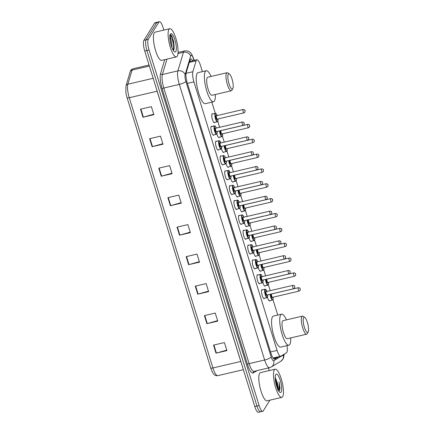 <?xml version="1.0" encoding="UTF-8"?>
<svg xmlns="http://www.w3.org/2000/svg" width="434" height="434" viewBox="0 0 434 434"><rect width="100%" height="100%" fill="white"/><g stroke="black" fill="none" stroke-linecap="round" stroke-linejoin="round"><path stroke-width="0.65" d="M264.49 298.25A4.633 1.231 -103.2 0 1 264.414 298.402A4.633 1.231 -103.2 0 1 264.138 298.63A4.633 1.231 -103.2 0 1 262.033 294.979A4.633 1.231 -103.2 0 1 261.756 289.825A4.633 1.231 -103.2 0 1 262.027 289.603A4.633 1.231 -103.2 0 1 262.51 289.787M259.895 283.397A4.633 1.231 -103.2 0 1 259.814 283.554A4.633 1.231 -103.2 0 1 259.543 283.776A4.633 1.231 -103.2 0 1 257.438 280.125A4.633 1.231 -103.2 0 1 257.161 274.972A4.633 1.231 -103.2 0 1 257.433 274.749A4.633 1.231 -103.2 0 1 257.915 274.934M255.295 268.543A4.633 1.231 -103.2 0 1 255.219 268.7A4.633 1.231 -103.2 0 1 254.942 268.923A4.633 1.231 -103.2 0 1 252.838 265.272A4.633 1.231 -103.2 0 1 252.561 260.123A4.633 1.231 -103.2 0 1 252.838 259.895A4.633 1.231 -103.2 0 1 253.32 260.08M250.7 253.695A4.633 1.231 -103.2 0 1 250.619 253.847A4.633 1.231 -103.2 0 1 250.347 254.074A4.633 1.231 -103.2 0 1 248.243 250.423A4.633 1.231 -103.2 0 1 247.966 245.27A4.633 1.231 -103.2 0 1 248.237 245.047A4.633 1.231 -103.2 0 1 248.72 245.232M246.1 238.841A4.633 1.231 -103.2 0 1 246.024 238.998A4.633 1.231 -103.2 0 1 245.752 239.221A4.633 1.231 -103.2 0 1 243.642 235.57A4.633 1.231 -103.2 0 1 243.365 230.416A4.633 1.231 -103.2 0 1 243.642 230.194A4.633 1.231 -103.2 0 1 244.125 230.378M241.505 223.987A4.633 1.231 -103.2 0 1 241.423 224.145A4.633 1.231 -103.2 0 1 241.152 224.367A4.633 1.231 -103.2 0 1 239.047 220.716A4.633 1.231 -103.2 0 1 238.771 215.568A4.633 1.231 -103.2 0 1 239.042 215.34A4.633 1.231 -103.2 0 1 239.525 215.524M236.904 209.139A4.633 1.231 -103.2 0 1 236.828 209.291A4.633 1.231 -103.2 0 1 236.557 209.513A4.633 1.231 -103.2 0 1 234.447 205.868A4.633 1.231 -103.2 0 1 234.17 200.714A4.633 1.231 -103.2 0 1 234.447 200.492A4.633 1.231 -103.2 0 1 234.93 200.676M232.309 194.286A4.633 1.231 -103.2 0 1 232.228 194.443A4.633 1.231 -103.2 0 1 231.957 194.665A4.633 1.231 -103.2 0 1 229.852 191.014A4.633 1.231 -103.2 0 1 229.575 185.861A4.633 1.231 -103.2 0 1 229.846 185.638A4.633 1.231 -103.2 0 1 230.329 185.823M227.709 179.432A4.633 1.231 -103.2 0 1 227.633 179.589A4.633 1.231 -103.2 0 1 227.362 179.812A4.633 1.231 -103.2 0 1 225.251 176.161A4.633 1.231 -103.2 0 1 224.98 171.007A4.633 1.231 -103.2 0 1 225.251 170.784A4.633 1.231 -103.2 0 1 225.734 170.969M223.114 164.578A4.633 1.231 -103.2 0 1 223.038 164.736A4.633 1.231 -103.2 0 1 222.761 164.958A4.633 1.231 -103.2 0 1 220.656 161.312A4.633 1.231 -103.2 0 1 220.38 156.159A4.633 1.231 -103.2 0 1 220.651 155.936A4.633 1.231 -103.2 0 1 221.134 156.121M218.519 149.73A4.633 1.231 -103.2 0 1 218.438 149.882A4.633 1.231 -103.2 0 1 218.166 150.11A4.633 1.231 -103.2 0 1 216.056 146.459A4.633 1.231 -103.2 0 1 215.785 141.305A4.633 1.231 -103.2 0 1 216.056 141.083A4.633 1.231 -103.2 0 1 216.539 141.267M213.919 134.876A4.633 1.231 -103.2 0 1 213.843 135.034A4.633 1.231 -103.2 0 1 213.566 135.256A4.633 1.231 -103.2 0 1 211.461 131.605A4.633 1.231 -103.2 0 1 211.184 126.451A4.633 1.231 -103.2 0 1 211.456 126.229A4.633 1.231 -103.2 0 1 211.938 126.413M256.147 256.038A4.633 1.231 -103.2 0 1 256.065 256.196A4.633 1.231 -103.2 0 1 255.794 256.418A4.633 1.231 -103.2 0 1 253.689 252.772L253.912 250.266M251.546 241.185A4.633 1.231 -103.2 0 1 251.47 241.342A4.633 1.231 -103.2 0 1 251.199 241.564A4.633 1.231 -103.2 0 1 249.094 237.919L249.311 235.412A4.058 1.08 76.8 0 1 249.121 237.696A4.058 1.08 76.8 0 1 247.185 235.195A4.058 1.08 76.8 0 1 246.794 230.188A4.058 1.08 76.8 0 1 248.508 232.033L246.941 229.77L243.29 230.573M246.951 226.331A4.633 1.231 -103.2 0 1 246.87 226.488A4.633 1.231 -103.2 0 1 246.599 226.711A4.633 1.231 -103.2 0 1 244.494 223.065M242.351 211.483A4.633 1.231 -103.2 0 1 242.275 211.64A4.633 1.231 -103.2 0 1 242.004 211.863A4.633 1.231 -103.2 0 1 239.899 208.212L240.121 205.711A4.058 1.08 76.8 0 1 239.926 207.994A4.058 1.08 76.8 0 1 237.989 205.494A4.058 1.08 76.8 0 1 237.604 200.486A4.058 1.08 76.8 0 1 239.313 202.325L237.745 200.069L234.094 200.871M260.742 270.892A4.633 1.231 -103.2 0 1 260.666 271.044A4.633 1.231 -103.2 0 1 260.395 271.272A4.633 1.231 -103.2 0 1 258.284 267.621L258.507 265.114A4.058 1.08 76.8 0 1 258.317 267.404A4.058 1.08 76.8 0 1 256.38 264.903A4.058 1.08 76.8 0 1 255.989 259.895A4.058 1.08 76.8 0 1 257.704 261.735L256.136 259.478L252.485 260.275M269.937 300.594A4.633 1.231 -103.2 0 1 269.861 300.751A4.633 1.231 -103.2 0 1 269.59 300.974A4.633 1.231 -103.2 0 1 267.48 297.328L267.702 294.822A4.058 1.08 76.8 0 1 267.512 297.106A4.058 1.08 76.8 0 1 265.57 294.605A4.058 1.08 76.8 0 1 265.185 289.597A4.058 1.08 76.8 0 1 266.899 291.436L265.331 289.18L261.68 289.983M265.342 285.74A4.633 1.231 -103.2 0 1 265.261 285.897A4.633 1.231 -103.2 0 1 264.99 286.12A4.633 1.231 -103.2 0 1 262.885 282.474L263.107 279.968M237.756 196.629A4.633 1.231 -103.2 0 1 237.68 196.786A4.633 1.231 -103.2 0 1 237.403 197.009A4.633 1.231 -103.2 0 1 235.299 193.363M233.161 181.775A4.633 1.231 -103.2 0 1 233.08 181.933A4.633 1.231 -103.2 0 1 232.808 182.155A4.633 1.231 -103.2 0 1 230.704 178.51L230.926 176.003A4.058 1.08 76.8 0 1 230.731 178.287A4.058 1.08 76.8 0 1 228.794 175.786A4.058 1.08 76.8 0 1 228.409 170.784A4.058 1.08 76.8 0 1 230.123 172.623L228.55 170.361L224.899 171.164M228.561 166.927A4.633 1.231 -103.2 0 1 228.485 167.079A4.633 1.231 -103.2 0 1 228.208 167.307A4.633 1.231 -103.2 0 1 226.103 163.656L226.326 161.15M223.966 152.074A4.633 1.231 -103.2 0 1 223.884 152.231A4.633 1.231 -103.2 0 1 223.613 152.453A4.633 1.231 -103.2 0 1 221.508 148.808L221.731 146.301A4.058 1.08 76.8 0 1 221.535 148.585A4.058 1.08 76.8 0 1 219.599 146.084A4.058 1.08 76.8 0 1 219.213 141.077A4.058 1.08 76.8 0 1 220.928 142.916L219.354 140.659L215.703 141.462M219.365 137.22A4.633 1.231 -103.2 0 1 219.289 137.377A4.633 1.231 -103.2 0 1 219.013 137.6A4.633 1.231 -103.2 0 1 216.908 133.954L217.13 131.448M214.77 122.372A4.633 1.231 -103.2 0 1 214.689 122.524A4.633 1.231 -103.2 0 1 214.418 122.751A4.633 1.231 -103.2 0 1 212.313 119.1A4.633 1.231 -103.2 0 1 212.036 113.947A4.633 1.231 -103.2 0 1 212.307 113.724A4.633 1.231 -103.2 0 1 212.79 113.909M202.407 71.643L200.524 65.556A8.691 2.306 76.8 0 0 196.879 59.778A8.691 2.306 76.8 0 0 196.119 60.787L192.853 71.724A8.691 2.306 76.8 0 0 193.933 81.863L277.066 350.422A8.691 2.306 76.8 0 0 280.706 356.2A8.691 2.306 76.8 0 0 280.89 356.124L286.494 352.75A8.691 2.306 76.8 0 0 286.82 352.403A8.691 2.306 76.8 0 0 286.95 345.638M277.76 315.062L272.97 299.601M270.203 290.666L268.375 284.747M265.608 275.812L263.774 269.894M261.008 260.964L259.179 255.046M256.413 246.111L254.579 240.192M251.812 231.257L249.984 225.338M247.217 216.403L245.384 210.485M242.622 201.555L240.789 195.636M238.022 186.701L236.188 180.783M233.427 171.848L231.593 165.929M228.827 156.999L226.993 151.081M224.232 142.146L222.398 136.227M219.631 127.292L217.803 121.374M215.307 113.317L211.852 102.158M269.91 400.17L263.286 410.862A8.691 2.306 -103.2 0 1 262.771 411.28A8.691 2.306 -103.2 0 1 259.131 405.502L149.09 50.019A8.691 2.306 -103.2 0 1 148.265 39.293L158.909 22.118A8.691 2.306 -103.2 0 1 159.419 21.7A8.691 2.306 -103.2 0 1 163.059 27.478L163.873 30.103M268.456 367.956L269.264 370.571M262.771 411.28L260.595 411.79A8.691 2.306 -103.2 0 1 256.955 406.012L146.914 50.528A8.691 2.306 -103.2 0 1 146.09 39.803L156.734 22.628A8.691 2.306 -103.2 0 1 157.244 22.21A8.691 2.306 -103.2 0 0 156.734 22.628L146.09 39.803A8.691 2.306 -103.2 0 0 146.914 50.528L256.955 406.012A8.691 2.306 -103.2 0 0 260.595 411.79A8.691 2.306 -103.2 0 0 261.111 411.372M192.783 60.738A8.691 2.306 76.8 0 0 190.786 58.937A8.691 2.306 76.8 0 0 190.027 59.946L186.191 72.798A8.691 2.306 76.8 0 0 187.266 82.937L270.99 353.395A8.691 2.306 76.8 0 0 274.63 359.173A8.691 2.306 76.8 0 0 274.814 359.097L278.943 356.612M189.94 60.239A8.691 2.306 -103.2 0 1 190.607 61.243M276.767 357.117L273.811 358.902M210.712 367.929L127.064 97.699A9.499 2.523 -103.2 0 1 125.849 92.263L125.974 85.872A2.897 2.533 16.6 0 1 127.84 84.212A11.588 3.076 76.8 0 0 129.278 97.731L212.926 367.967A2.897 0.716 162.8 0 1 210.712 367.929A9.499 2.523 -103.2 0 0 210.924 368.58C213.316 375.144 215.166 375.947 217.781 375.67L243.376 369.687M260.595 411.79L258.42 412.3A8.691 2.306 -103.2 0 1 254.78 406.522L144.739 51.038A8.691 2.306 -103.2 0 1 143.914 40.313L154.558 23.138A8.691 2.306 -103.2 0 1 155.068 22.72L159.419 21.7M158.752 168.175L169.629 165.631L172.119 173.676L161.242 176.22L158.752 168.175M149.621 138.685L160.499 136.146L162.989 144.186L152.112 146.73L149.621 138.685M140.497 109.194L151.374 106.655L153.864 114.695L142.981 117.24L140.497 109.194M186.137 256.646L197.014 254.102L199.504 262.147L188.627 264.686L186.137 256.646M195.267 286.136L206.145 283.592L208.635 291.632L197.758 294.176L195.267 286.136M204.392 315.621L215.269 313.082L217.759 321.122L206.882 323.666L204.392 315.621M213.523 345.111L224.4 342.572L226.89 350.612L216.013 353.157L213.523 345.111M167.882 197.665L178.759 195.121L181.249 203.166L170.372 205.711L167.882 197.665M177.007 227.156L187.884 224.611L190.374 232.657L179.497 235.195L177.007 227.156M190.228 232.185L179.882 235.098A2.316 0.575 162.8 0 1 179.497 235.195M181.103 202.694L170.752 205.607A2.316 0.575 162.8 0 1 170.372 205.711M226.743 350.14L216.398 353.059A2.316 0.575 162.8 0 1 216.013 353.157M217.618 320.65L207.268 323.569A2.316 0.575 162.8 0 1 206.882 323.666M208.488 291.165L198.137 294.078A2.316 0.575 162.8 0 1 197.758 294.176M199.358 261.675L189.012 264.588A2.316 0.575 162.8 0 1 188.627 264.686M153.717 114.223L143.366 117.142A2.316 0.575 162.8 0 1 142.981 117.24M162.842 143.714L152.497 146.632A2.316 0.575 162.8 0 1 152.112 146.73M171.972 173.204L161.627 176.117A2.316 0.575 162.8 0 1 161.242 176.22M274.326 369.887A14.485 3.846 -103.2 0 1 275.183 369.188A14.485 3.846 -103.2 0 1 281.764 380.596A14.485 3.846 -103.2 0 1 282.626 396.698A14.485 3.846 -103.2 0 1 281.774 397.398A14.485 3.846 -103.2 0 1 275.194 385.989A14.485 3.846 -103.2 0 1 274.326 369.887M281.774 397.398L267.089 400.832A14.485 3.846 -103.2 0 1 260.508 389.423A14.485 3.846 -103.2 0 1 259.646 373.321A14.485 3.846 -103.2 0 1 260.498 372.622L275.183 369.188M281.183 392.032A9.445 2.506 -103.2 0 1 279.87 392.293A9.445 2.506 -103.2 0 1 276.035 383.862A9.445 2.506 -103.2 0 1 275.736 374.607A9.445 2.506 -103.2 0 1 275.774 374.553A9.445 2.506 -103.2 0 1 280.288 380.379A9.445 2.506 -103.2 0 1 281.183 392.032M278.91 391.262L279.816 389.797L280.022 388.072L279.067 382.056C279.507 386.179 279.029 388.826 277.635 389.987M277.516 388.571L277.554 385.262L277.011 381.909A6.548 1.741 -103.2 0 1 277.869 389.385M277.011 381.909L275.308 377.661M277.315 388.077L277.19 385.766L275.227 377.949M279.805 389.841L280.022 388.072M276.946 387.068L275.27 378.931M278.921 391.256L279.572 385.208L279.067 382.056M303.643 317.612A7.823 2.078 -103.2 0 1 304.728 317.4A7.823 2.078 -103.2 0 1 307.901 324.377A7.823 2.078 -103.2 0 1 308.151 332.043A7.823 2.078 -103.2 0 1 308.124 332.091A7.823 2.078 -103.2 0 1 304.386 327.269A7.823 2.078 -103.2 0 1 303.643 317.612M307.245 333.632A9.271 2.463 -103.2 0 1 307.212 333.692A9.271 2.463 -103.2 0 1 307.174 333.746A9.271 2.463 -103.2 0 1 306.632 334.196A9.271 2.463 -103.2 0 1 302.417 326.894A9.271 2.463 -103.2 0 1 301.863 316.592A9.271 2.463 -103.2 0 1 302.411 316.142A9.271 2.463 -103.2 0 1 303.154 316.337L304.728 317.4M302.411 316.142L283.104 320.655A9.271 2.463 76.8 0 0 282.556 321.106A9.271 2.463 76.8 0 0 283.109 331.408A9.271 2.463 76.8 0 0 287.324 338.71L306.632 334.196M290.671 337.929A15.933 4.231 -103.2 0 1 289.776 344.428A15.933 4.231 -103.2 0 1 288.838 345.198A15.933 4.231 -103.2 0 1 281.601 332.65A15.933 4.231 -103.2 0 1 280.652 314.938A15.933 4.231 -103.2 0 1 281.585 314.167A15.933 4.231 -103.2 0 1 286.456 319.874M288.838 345.198L280.684 347.108A15.933 4.231 -103.2 0 1 273.442 334.56A15.933 4.231 -103.2 0 1 272.492 316.847A15.933 4.231 -103.2 0 1 273.425 316.077L281.585 314.167M228.289 74.192A7.823 2.078 -103.2 0 1 229.374 73.975A7.823 2.078 -103.2 0 1 232.553 80.957A7.823 2.078 -103.2 0 1 232.798 88.623A7.823 2.078 -103.2 0 1 232.77 88.666A7.823 2.078 -103.2 0 1 229.033 83.843A7.823 2.078 -103.2 0 1 228.289 74.192M231.892 90.212A9.271 2.463 -103.2 0 1 231.859 90.272A9.271 2.463 -103.2 0 1 231.827 90.326A9.271 2.463 -103.2 0 1 231.279 90.771A9.271 2.463 -103.2 0 1 227.069 83.474A9.271 2.463 -103.2 0 1 226.515 73.167A9.271 2.463 -103.2 0 1 227.058 72.722A9.271 2.463 -103.2 0 1 227.801 72.917L229.374 73.975M227.058 72.722L207.75 77.236A9.271 2.463 76.8 0 0 207.208 77.681A9.271 2.463 76.8 0 0 207.756 87.988A9.271 2.463 76.8 0 0 211.971 95.285L231.279 90.771M215.324 94.503A15.933 4.231 -103.2 0 1 214.423 101.008A15.933 4.231 -103.2 0 1 213.49 101.773A15.933 4.231 -103.2 0 1 206.248 89.225A15.933 4.231 -103.2 0 1 205.298 71.518A15.933 4.231 -103.2 0 1 206.237 70.747A15.933 4.231 -103.2 0 1 211.103 76.449M213.49 101.773L205.331 103.683A15.933 4.231 -103.2 0 1 198.088 91.135A15.933 4.231 -103.2 0 1 197.139 73.422A15.933 4.231 -103.2 0 1 198.078 72.652L206.237 70.747M168.934 29.42A14.485 3.846 -103.2 0 1 169.786 28.72A14.485 3.846 -103.2 0 1 176.372 40.129A14.485 3.846 -103.2 0 1 177.235 56.23A14.485 3.846 -103.2 0 1 176.383 56.925A14.485 3.846 -103.2 0 1 169.797 45.521A14.485 3.846 -103.2 0 1 168.934 29.42M176.383 56.925L161.698 60.359A14.485 3.846 -103.2 0 1 155.112 48.955A14.485 3.846 -103.2 0 1 154.249 32.854A14.485 3.846 -103.2 0 1 155.101 32.154L169.786 28.72M171.067 45.027L169.949 39.342M169.835 37.633A6.548 1.741 -103.2 0 1 171.007 39.738L171.929 44.843L171.907 47.572M175.792 51.565A9.445 2.506 -103.2 0 1 174.479 51.82A9.445 2.506 -103.2 0 1 170.643 43.395A9.445 2.506 -103.2 0 1 170.345 34.14A9.445 2.506 -103.2 0 1 170.378 34.08A9.445 2.506 -103.2 0 1 174.891 39.906A9.445 2.506 -103.2 0 1 175.792 51.565M169.629 35.398C170.019 35.1 170.475 36.548 171.007 39.738M173.529 50.263L174.077 49.02L173.654 41.398L171.213 35.094L170.085 34.796M173.985 49.367L174.056 44.881L172.184 36.841L171.208 35.083M173.307 50.447L173.627 44.979L171.756 36.944L170.161 34.753M270.539 351.947L277.066 350.422M187.407 83.388L193.933 81.863M186.072 73.313L192.853 71.724M189.3 62.382L196.119 60.787M194.02 60.445L193.629 59.176A5.794 1.541 76.8 0 0 190.857 55.601A5.794 1.541 76.8 0 0 190.689 55.997L185.144 74.588A5.794 1.541 76.8 0 0 185.861 81.348L271.174 356.954A5.794 1.541 76.8 0 0 273.724 360.752L283.256 355.017A5.794 1.541 76.8 0 0 283.473 354.79A5.794 1.541 76.8 0 0 283.608 354.486M271.174 356.954A5.794 1.438 162.8 0 1 264.626 360.014L249.127 363.638A11.588 3.076 76.8 0 0 253.982 371.341L269.481 367.717A11.588 3.076 -103.2 0 1 264.626 360.014L179.313 84.408A11.588 3.076 -103.2 0 1 177.875 70.894L183.425 52.297A11.588 3.076 -103.2 0 1 183.761 51.51A11.588 3.076 -103.2 0 1 184.439 50.952L178.054 52.449M177.973 53.572L183.425 52.297A5.794 5.067 16.6 0 1 190.689 55.997M257.134 370.603L253.228 372.958A13.036 3.461 -103.2 0 1 247.488 364.403L162.175 88.796A13.036 3.461 -103.2 0 1 160.558 73.59L164.719 59.653M259.131 405.502L254.78 406.522M158.909 22.118L154.558 23.138M148.265 39.293L143.914 40.313M149.09 50.019L144.739 51.038M185.144 74.588A5.794 5.067 16.6 0 0 177.875 70.894L162.376 74.518A11.588 3.076 76.8 0 0 163.813 88.031L249.127 363.638A1.448 0.358 -17.2 0 0 247.488 364.403M166.965 59.127L162.376 74.518A1.448 1.264 -163.4 0 1 160.558 73.59M185.861 81.348A5.794 1.438 162.8 0 1 179.313 84.408L163.813 88.031A1.448 0.358 -17.2 0 0 162.175 88.796M253.982 371.341L253.841 371.396A1.448 1.389 -121.1 0 0 253.228 372.958M273.724 360.752A5.794 5.566 58.9 0 1 271.277 366.99L280.803 361.251A5.794 5.566 58.9 0 0 283.256 355.017M194.237 60.397L193.721 58.736A5.794 1.438 162.8 0 1 193.629 59.176M274.429 359.189L274.814 359.097M127.064 97.699A2.897 0.716 -17.2 0 0 129.278 97.731L157.124 91.221A11.588 3.076 -103.2 0 1 156.549 89.187M241.423 363.366A11.588 3.076 -103.2 0 1 240.772 361.457L212.926 367.967A11.588 3.076 76.8 0 0 217.781 375.67M125.974 85.872L130.189 71.762A2.897 2.533 16.6 0 1 132.05 70.102L127.84 84.212L153.175 78.288M130.189 71.762C130.417 70.482 131.372 69.478 133.064 68.762A11.588 3.076 76.8 0 0 132.05 70.102L149.388 66.049M240.827 361.441A2.897 0.716 162.8 0 0 240.772 361.457L157.124 91.221A2.897 0.716 162.8 0 1 157.173 91.211M177.398 227.063L179.882 235.098M186.522 256.554L189.012 264.588M195.653 286.044L198.137 294.078M204.783 315.534L207.268 323.569M213.908 345.025L216.398 353.059M168.267 197.573L170.752 205.607M159.137 168.083L161.627 176.117M150.012 138.598L152.497 146.632M140.882 109.108L143.366 117.142M273.149 297.165L273.084 299.319L272.514 299.992A4.345 1.156 -103.2 0 1 270.094 294.263M270.447 294.181A4.058 1.08 76.8 0 0 271.57 298.391A4.058 1.08 76.8 0 0 272.959 299.449A4.058 1.08 76.8 0 0 273.138 297.171M271.63 293.959L271.673 293.943A1.736 0.461 76.8 0 0 271.57 294.024A1.736 0.461 76.8 0 0 271.673 295.955A1.736 0.461 76.8 0 0 272.465 297.328A2.029 0.537 -103.2 0 1 272.378 297.572A2.029 0.537 -103.2 0 1 271.478 296.536A2.029 0.537 -103.2 0 1 271.142 294.019M299.216 291.013A1.736 0.461 -103.2 0 1 299.113 291.095A1.736 0.461 -103.2 0 1 298.326 289.728A1.736 0.461 -103.2 0 1 298.223 287.796A1.736 0.461 -103.2 0 1 298.321 287.709L271.673 293.943M299.997 288.816L300.16 289.353L299.997 288.816M268.554 282.312L268.483 284.465L267.914 285.138A4.345 1.156 -103.2 0 1 265.494 279.409M265.852 279.328A4.058 1.08 76.8 0 0 266.975 283.543A4.058 1.08 76.8 0 0 268.358 284.601A4.058 1.08 76.8 0 0 268.543 282.317M267.04 279.051A2.029 0.537 -103.2 0 1 267.073 279.089A1.736 0.461 76.8 0 0 266.97 279.171A1.736 0.461 76.8 0 0 267.078 281.107A1.736 0.461 76.8 0 0 267.865 282.474A2.029 0.537 -103.2 0 1 267.778 282.724A2.029 0.537 -103.2 0 1 266.883 281.688A2.029 0.537 -103.2 0 1 266.541 279.165M294.621 276.16A1.736 0.461 -103.2 0 1 294.518 276.241A1.736 0.461 -103.2 0 1 293.726 274.874A1.736 0.461 -103.2 0 1 293.623 272.943A1.736 0.461 -103.2 0 1 293.726 272.861L267.029 279.105M295.397 273.968L295.565 274.5L295.397 273.968M261.252 264.474A4.058 1.08 76.8 0 0 262.375 268.689A4.058 1.08 76.8 0 0 263.763 269.747A4.058 1.08 76.8 0 0 263.943 267.463L263.888 269.612L263.319 270.29A4.345 1.156 -103.2 0 1 260.899 264.556M262.445 264.197A2.029 0.537 -103.2 0 1 262.478 264.235A1.736 0.461 76.8 0 0 262.375 264.322A1.736 0.461 76.8 0 0 262.478 266.254A1.736 0.461 76.8 0 0 263.27 267.621A2.029 0.537 -103.2 0 1 263.183 267.87A2.029 0.537 -103.2 0 1 262.282 266.834A2.029 0.537 -103.2 0 1 261.946 264.311M290.021 261.306A1.736 0.461 -103.2 0 1 289.917 261.393A1.736 0.461 -103.2 0 1 289.131 260.02A1.736 0.461 -103.2 0 1 289.028 258.089A1.736 0.461 -103.2 0 1 289.125 258.008L262.434 264.257M290.802 259.114L290.964 259.651L290.802 259.114M259.358 252.61L259.288 254.763L258.718 255.436A4.345 1.156 -103.2 0 1 256.299 249.707M256.657 249.621A4.058 1.08 76.8 0 0 257.78 253.836A4.058 1.08 76.8 0 0 259.163 254.894A4.058 1.08 76.8 0 0 259.348 252.61M257.845 249.344A2.029 0.537 -103.2 0 1 257.877 249.387A1.736 0.461 76.8 0 0 257.78 249.469A1.736 0.461 76.8 0 0 257.883 251.4A1.736 0.461 76.8 0 0 258.669 252.772A2.029 0.537 -103.2 0 1 258.583 253.017A2.029 0.537 -103.2 0 1 257.688 251.98A2.029 0.537 -103.2 0 1 257.346 249.463M285.426 246.458A1.736 0.461 -103.2 0 1 285.322 246.539A1.736 0.461 -103.2 0 1 284.53 245.172A1.736 0.461 -103.2 0 1 284.427 243.241A1.736 0.461 -103.2 0 1 284.53 243.154L257.834 249.404M286.201 244.261L286.369 244.798L286.201 244.261M252.056 234.772A4.058 1.08 76.8 0 0 253.179 238.982A4.058 1.08 76.8 0 0 254.568 240.04A4.058 1.08 76.8 0 0 254.747 237.761L254.693 239.91L254.123 240.582A4.345 1.156 -103.2 0 1 251.704 234.854M253.25 234.49A2.029 0.537 -103.2 0 1 253.282 234.534A1.736 0.461 76.8 0 0 253.179 234.615A1.736 0.461 76.8 0 0 253.282 236.552A1.736 0.461 76.8 0 0 254.074 237.919A2.029 0.537 -103.2 0 1 253.988 238.168A2.029 0.537 -103.2 0 1 253.087 237.132A2.029 0.537 -103.2 0 1 252.751 234.61M280.825 231.604A1.736 0.461 -103.2 0 1 280.722 231.685A1.736 0.461 -103.2 0 1 279.935 230.318A1.736 0.461 -103.2 0 1 279.832 228.387A1.736 0.461 -103.2 0 1 279.935 228.3L253.239 234.55M281.606 229.407L281.769 229.944L281.606 229.407M250.163 222.908L250.093 225.056L249.523 225.734A4.345 1.156 -103.2 0 1 247.103 220M247.461 219.919A4.058 1.08 76.8 0 0 248.584 224.134A4.058 1.08 76.8 0 0 249.968 225.192A4.058 1.08 76.8 0 0 250.152 222.908M248.649 219.642A2.029 0.537 -103.2 0 1 248.682 219.68A1.736 0.461 76.8 0 0 248.584 219.767A1.736 0.461 76.8 0 0 248.687 221.698A1.736 0.461 76.8 0 0 249.474 223.065A2.029 0.537 -103.2 0 1 249.387 223.315A2.029 0.537 -103.2 0 1 248.492 222.279A2.029 0.537 -103.2 0 1 248.156 219.756M276.23 216.75A1.736 0.461 -103.2 0 1 276.127 216.837A1.736 0.461 -103.2 0 1 275.335 215.465A1.736 0.461 -103.2 0 1 275.232 213.533A1.736 0.461 -103.2 0 1 275.335 213.452L248.644 219.702M277.006 214.559L277.174 215.096L277.006 214.559M242.861 205.065A4.058 1.08 76.8 0 0 243.984 209.28A4.058 1.08 76.8 0 0 245.373 210.338A4.058 1.08 76.8 0 0 245.552 208.054L245.498 210.208L244.928 210.881A4.345 1.156 -103.2 0 1 242.508 205.152M244.054 204.788A2.029 0.537 -103.2 0 1 244.087 204.832A1.736 0.461 76.8 0 0 243.984 204.913A1.736 0.461 76.8 0 0 244.087 206.844A1.736 0.461 76.8 0 0 244.879 208.212A2.029 0.537 -103.2 0 1 244.792 208.461A2.029 0.537 -103.2 0 1 243.892 207.425A2.029 0.537 -103.2 0 1 243.555 204.902M271.63 201.902A1.736 0.461 -103.2 0 1 271.527 201.984A1.736 0.461 -103.2 0 1 270.74 200.617A1.736 0.461 -103.2 0 1 270.637 198.685A1.736 0.461 -103.2 0 1 270.74 198.598L244.044 204.848M272.411 199.705L272.574 200.242L272.411 199.705M240.968 193.201L240.897 195.354L240.333 196.027A4.345 1.156 -103.2 0 1 237.908 190.298M238.266 190.217A4.058 1.08 76.8 0 0 239.389 194.427A4.058 1.08 76.8 0 0 240.778 195.484A4.058 1.08 76.8 0 0 240.957 193.206M239.454 189.935A2.029 0.537 -103.2 0 1 239.487 189.978A1.736 0.461 76.8 0 0 239.389 190.059A1.736 0.461 76.8 0 0 239.492 191.991A1.736 0.461 76.8 0 0 240.279 193.363A2.029 0.537 -103.2 0 1 240.192 193.607A2.029 0.537 -103.2 0 1 239.297 192.571A2.029 0.537 -103.2 0 1 238.96 190.054M267.035 187.049A1.736 0.461 -103.2 0 1 266.932 187.13A1.736 0.461 -103.2 0 1 266.14 185.763A1.736 0.461 -103.2 0 1 266.037 183.832A1.736 0.461 -103.2 0 1 266.14 183.745L239.449 189.994M267.811 184.851L267.979 185.389L267.811 184.851M233.666 175.363A4.058 1.08 76.8 0 0 234.789 179.578A4.058 1.08 76.8 0 0 236.177 180.636A4.058 1.08 76.8 0 0 236.356 178.352L236.302 180.501L235.733 181.173A4.345 1.156 -103.2 0 1 233.313 175.444M234.859 175.086A2.029 0.537 -103.2 0 1 234.892 175.124A1.736 0.461 76.8 0 0 234.789 175.211A1.736 0.461 76.8 0 0 234.892 177.143A1.736 0.461 76.8 0 0 235.684 178.51A2.029 0.537 -103.2 0 1 235.597 178.759A2.029 0.537 -103.2 0 1 234.696 177.723A2.029 0.537 -103.2 0 1 234.36 175.2M262.434 172.195A1.736 0.461 -103.2 0 1 262.337 172.282A1.736 0.461 -103.2 0 1 261.545 170.909A1.736 0.461 -103.2 0 1 261.442 168.978A1.736 0.461 -103.2 0 1 261.545 168.897L234.848 175.146M263.216 170.003L263.384 170.535L263.216 170.003M231.772 163.499L231.702 165.647L231.138 166.325A4.345 1.156 -103.2 0 1 228.718 160.591M229.071 160.509A4.058 1.08 76.8 0 0 230.194 164.725A4.058 1.08 76.8 0 0 231.582 165.783A4.058 1.08 76.8 0 0 231.761 163.499M230.259 160.233A2.029 0.537 -103.2 0 1 230.291 160.276A1.736 0.461 76.8 0 0 230.194 160.358A1.736 0.461 76.8 0 0 230.297 162.289A1.736 0.461 76.8 0 0 231.083 163.656A2.029 0.537 -103.2 0 1 231.002 163.906A2.029 0.537 -103.2 0 1 230.101 162.869A2.029 0.537 -103.2 0 1 229.765 160.347M257.839 157.341A1.736 0.461 -103.2 0 1 257.736 157.428A1.736 0.461 -103.2 0 1 256.944 156.061A1.736 0.461 -103.2 0 1 256.841 154.124A1.736 0.461 -103.2 0 1 256.944 154.043L230.253 160.292M258.615 155.15L258.783 155.687L258.615 155.15M224.47 145.661A4.058 1.08 76.8 0 0 225.599 149.871A4.058 1.08 76.8 0 0 226.982 150.929A4.058 1.08 76.8 0 0 227.166 148.65L227.107 150.799L226.537 151.471A4.345 1.156 -103.2 0 1 224.118 145.743M225.664 145.379A2.029 0.537 -103.2 0 1 225.696 145.423A1.736 0.461 76.8 0 0 225.593 145.504A1.736 0.461 76.8 0 0 225.696 147.435A1.736 0.461 76.8 0 0 226.488 148.808A2.029 0.537 -103.2 0 1 226.402 149.052A2.029 0.537 -103.2 0 1 225.501 148.016A2.029 0.537 -103.2 0 1 225.165 145.498M253.239 142.493A1.736 0.461 -103.2 0 1 253.141 142.574A1.736 0.461 -103.2 0 1 252.349 141.207A1.736 0.461 -103.2 0 1 252.246 139.276A1.736 0.461 -103.2 0 1 252.349 139.189L225.653 145.439M254.02 140.296L254.188 140.833L254.02 140.296M222.577 133.791L222.512 135.945L221.942 136.618A4.345 1.156 -103.2 0 1 219.523 130.889M219.875 130.808A4.058 1.08 76.8 0 0 220.998 135.023A4.058 1.08 76.8 0 0 222.387 136.081A4.058 1.08 76.8 0 0 222.566 133.797M221.063 130.531A2.029 0.537 -103.2 0 1 221.096 130.569A1.736 0.461 76.8 0 0 220.998 130.65A1.736 0.461 76.8 0 0 221.101 132.587A1.736 0.461 76.8 0 0 221.893 133.954A2.029 0.537 -103.2 0 1 221.807 134.204A2.029 0.537 -103.2 0 1 220.906 133.167A2.029 0.537 -103.2 0 1 220.57 130.645M248.644 127.639A1.736 0.461 -103.2 0 1 248.541 127.726A1.736 0.461 -103.2 0 1 247.754 126.354A1.736 0.461 -103.2 0 1 247.646 124.422A1.736 0.461 -103.2 0 1 247.749 124.341L221.058 130.591M249.425 125.448L249.588 125.979L249.425 125.448M215.367 113.307L216.17 113.654L217.19 115.558A4.058 1.08 76.8 0 0 215.465 113.719A4.058 1.08 76.8 0 0 215.85 118.726A4.058 1.08 76.8 0 0 217.787 121.227A4.058 1.08 76.8 0 0 217.971 118.943L217.911 121.091L217.342 121.77A4.345 1.156 -103.2 0 1 215.367 118.346A4.345 1.156 -103.2 0 1 215.107 113.513A4.345 1.156 -103.2 0 1 215.367 113.307L211.955 114.104M216.045 115.596A2.029 0.537 -103.2 0 1 216.501 115.715A1.736 0.461 76.8 0 0 216.398 115.802A1.736 0.461 76.8 0 0 216.501 117.733A1.736 0.461 76.8 0 0 217.293 119.1A2.029 0.537 -103.2 0 1 217.206 119.35A2.029 0.537 -103.2 0 1 216.24 118.097A2.029 0.537 -103.2 0 1 216.045 115.596M244.049 112.786A1.736 0.461 -103.2 0 1 243.946 112.873A1.736 0.461 -103.2 0 1 243.154 111.5A1.736 0.461 -103.2 0 1 243.051 109.569A1.736 0.461 -103.2 0 1 243.154 109.487L216.457 115.737M244.825 110.594L244.993 111.131L244.825 110.594M263.655 298.446L267.067 297.648A4.345 1.156 -103.2 0 1 265.093 294.225A4.345 1.156 -103.2 0 1 264.832 289.397A4.345 1.156 -103.2 0 1 265.087 289.185M266.932 295.228A2.029 0.537 -103.2 0 1 265.961 293.981A2.029 0.537 -103.2 0 1 265.765 291.474A2.029 0.537 -103.2 0 1 266.221 291.599A1.736 0.461 76.8 0 0 266.123 291.681A1.736 0.461 76.8 0 0 266.226 293.612A1.736 0.461 76.8 0 0 267.018 294.979A2.029 0.537 -103.2 0 1 266.932 295.228M292.771 285.447A1.736 0.461 -103.2 0 1 292.874 285.366C295.196 285.393 294.757 286.711 294.583 288.089L293.666 288.751A1.736 0.461 -103.2 0 1 292.874 287.384A1.736 0.461 -103.2 0 1 292.771 285.447M294.713 287.01L294.55 286.473L294.713 287.01M293.769 288.664A1.736 0.461 -103.2 0 1 293.666 288.751L266.953 295.017M259.06 283.592L262.467 282.794A4.345 1.156 -103.2 0 1 260.492 279.371A4.345 1.156 -103.2 0 1 260.232 274.543A4.345 1.156 -103.2 0 1 260.492 274.331L261.29 274.679L262.315 276.583M262.304 276.588A4.058 1.08 76.8 0 0 260.59 274.749A4.058 1.08 76.8 0 0 260.975 279.751A4.058 1.08 76.8 0 0 262.912 282.252A4.058 1.08 76.8 0 0 263.096 279.973M262.331 280.375A2.029 0.537 -103.2 0 1 261.36 279.127A2.029 0.537 -103.2 0 1 261.17 276.626A2.029 0.537 -103.2 0 1 261.626 276.746A1.736 0.461 76.8 0 0 261.523 276.827A1.736 0.461 76.8 0 0 261.626 278.758A1.736 0.461 76.8 0 0 262.418 280.131A2.029 0.537 -103.2 0 1 262.331 280.375M288.176 270.599A1.736 0.461 -103.2 0 1 288.279 270.512C290.596 270.539 290.156 271.858 289.988 273.236L289.071 273.897A1.736 0.461 -103.2 0 1 288.279 272.53A1.736 0.461 -103.2 0 1 288.176 270.599M290.118 272.156L289.95 271.619L290.118 272.156M289.174 273.816A1.736 0.461 -103.2 0 1 289.071 273.897L262.353 280.163M254.46 268.738L257.872 267.941A4.345 1.156 -103.2 0 1 255.897 264.523A4.345 1.156 -103.2 0 1 255.637 259.689A4.345 1.156 -103.2 0 1 255.892 259.483M257.736 265.527A2.029 0.537 -103.2 0 1 256.765 264.273A2.029 0.537 -103.2 0 1 256.57 261.773A2.029 0.537 -103.2 0 1 257.026 261.892A1.736 0.461 76.8 0 0 256.928 261.979A1.736 0.461 76.8 0 0 257.031 263.91A1.736 0.461 76.8 0 0 257.823 265.277A2.029 0.537 -103.2 0 1 257.736 265.527M283.576 255.745A1.736 0.461 -103.2 0 1 283.679 255.664C286.001 255.686 285.561 257.009 285.393 258.387L284.471 259.049A1.736 0.461 -103.2 0 1 283.684 257.677A1.736 0.461 -103.2 0 1 283.576 255.745M285.518 257.302L285.355 256.771L285.518 257.302M284.574 258.962A1.736 0.461 -103.2 0 1 284.471 259.049L257.758 265.31M249.865 253.89L253.272 253.093A4.345 1.156 -103.2 0 1 251.297 249.669A4.345 1.156 -103.2 0 1 251.042 244.836A4.345 1.156 -103.2 0 1 251.297 244.63L252.094 244.971L253.12 246.881M253.109 246.881A4.058 1.08 76.8 0 0 251.394 245.042A4.058 1.08 76.8 0 0 251.78 250.049A4.058 1.08 76.8 0 0 253.716 252.55A4.058 1.08 76.8 0 0 253.901 250.266M253.136 250.673A2.029 0.537 -103.2 0 1 252.17 249.42A2.029 0.537 -103.2 0 1 251.975 246.919A2.029 0.537 -103.2 0 1 252.431 247.038A1.736 0.461 76.8 0 0 252.328 247.125A1.736 0.461 76.8 0 0 252.436 249.056A1.736 0.461 76.8 0 0 253.223 250.423A2.029 0.537 -103.2 0 1 253.136 250.673M278.981 240.892A1.736 0.461 -103.2 0 1 279.084 240.81C281.4 240.832 280.961 242.156 280.793 243.534L279.876 244.196A1.736 0.461 -103.2 0 1 279.084 242.828A1.736 0.461 -103.2 0 1 278.981 240.892M280.923 242.454L280.755 241.917L280.923 242.454M279.979 244.109A1.736 0.461 -103.2 0 1 279.876 244.196L253.163 250.456M245.27 239.036L248.677 238.239A4.345 1.156 -103.2 0 1 246.702 234.816A4.345 1.156 -103.2 0 1 246.441 229.987A4.345 1.156 -103.2 0 1 246.696 229.776M248.541 235.819A2.029 0.537 -103.2 0 1 247.57 234.572A2.029 0.537 -103.2 0 1 247.38 232.065A2.029 0.537 -103.2 0 1 247.83 232.19A1.736 0.461 76.8 0 0 247.733 232.271A1.736 0.461 76.8 0 0 247.836 234.203A1.736 0.461 76.8 0 0 248.628 235.575A2.029 0.537 -103.2 0 1 248.541 235.819M274.386 226.043A1.736 0.461 -103.2 0 1 274.483 225.957C276.805 225.984 276.366 227.302 276.198 228.68L275.275 229.342A1.736 0.461 -103.2 0 1 274.489 227.975A1.736 0.461 -103.2 0 1 274.386 226.043M276.322 227.6L276.16 227.063L276.322 227.6M275.378 229.261A1.736 0.461 -103.2 0 1 275.275 229.342L248.563 235.608M240.669 224.183L244.076 223.385A4.345 1.156 -103.2 0 1 242.101 219.962A4.345 1.156 -103.2 0 1 241.846 215.134A4.345 1.156 -103.2 0 1 242.101 214.922L242.899 215.269L243.924 217.174M243.913 217.179A4.058 1.08 76.8 0 0 242.199 215.34A4.058 1.08 76.8 0 0 242.584 220.342A4.058 1.08 76.8 0 0 244.521 222.843A4.058 1.08 76.8 0 0 244.705 220.564M243.941 220.971A2.029 0.537 -103.2 0 1 242.975 219.718A2.029 0.537 -103.2 0 1 242.78 217.217A2.029 0.537 -103.2 0 1 243.235 217.336A1.736 0.461 76.8 0 0 243.138 217.418A1.736 0.461 76.8 0 0 243.241 219.354A1.736 0.461 76.8 0 0 244.027 220.722A2.029 0.537 -103.2 0 1 243.941 220.971M269.785 211.19A1.736 0.461 -103.2 0 1 269.888 211.103C272.21 211.13 271.765 212.454 271.597 213.832L270.68 214.488A1.736 0.461 -103.2 0 1 269.888 213.121A1.736 0.461 -103.2 0 1 269.785 211.19M271.727 212.747L271.559 212.21L271.727 212.747M270.783 214.407A1.736 0.461 -103.2 0 1 270.68 214.488L243.968 220.754M236.074 209.329L239.481 208.537A4.345 1.156 -103.2 0 1 237.506 205.114A4.345 1.156 -103.2 0 1 237.246 200.28A4.345 1.156 -103.2 0 1 237.501 200.074M239.346 206.117A2.029 0.537 -103.2 0 1 238.374 204.864A2.029 0.537 -103.2 0 1 238.185 202.363A2.029 0.537 -103.2 0 1 238.64 202.483A1.736 0.461 76.8 0 0 238.537 202.569A1.736 0.461 76.8 0 0 238.64 204.501A1.736 0.461 76.8 0 0 239.432 205.868A2.029 0.537 -103.2 0 1 239.346 206.117M265.19 196.336A1.736 0.461 -103.2 0 1 265.288 196.255C267.61 196.276 267.17 197.6 267.002 198.978L266.08 199.64A1.736 0.461 -103.2 0 1 265.293 198.267A1.736 0.461 -103.2 0 1 265.19 196.336M267.127 197.899L266.964 197.362L267.127 197.899M266.183 199.553A1.736 0.461 -103.2 0 1 266.08 199.64L239.367 205.906M231.474 194.481L234.881 193.683A4.345 1.156 -103.2 0 1 232.906 190.26A4.345 1.156 -103.2 0 1 232.651 185.432A4.345 1.156 -103.2 0 1 232.906 185.22L233.704 185.562L234.729 187.472M234.718 187.472A4.058 1.08 76.8 0 0 233.004 185.633A4.058 1.08 76.8 0 0 233.389 190.64A4.058 1.08 76.8 0 0 235.326 193.141A4.058 1.08 76.8 0 0 235.51 190.857M234.745 191.264A2.029 0.537 -103.2 0 1 233.78 190.016A2.029 0.537 -103.2 0 1 233.584 187.51A2.029 0.537 -103.2 0 1 234.04 187.634A1.736 0.461 76.8 0 0 233.942 187.716A1.736 0.461 76.8 0 0 234.045 189.647A1.736 0.461 76.8 0 0 234.832 191.014A2.029 0.537 -103.2 0 1 234.745 191.264M260.59 181.488A1.736 0.461 -103.2 0 1 260.693 181.401C263.015 181.428 262.57 182.747 262.402 184.124L261.485 184.786A1.736 0.461 -103.2 0 1 260.693 183.419A1.736 0.461 -103.2 0 1 260.59 181.488M262.532 183.045L262.364 182.508L262.532 183.045M261.588 184.705A1.736 0.461 -103.2 0 1 261.485 184.786L234.772 191.052M226.879 179.627L230.286 178.83A4.345 1.156 -103.2 0 1 228.311 175.407A4.345 1.156 -103.2 0 1 228.051 170.578A4.345 1.156 -103.2 0 1 228.306 170.367M230.15 176.41A2.029 0.537 -103.2 0 1 229.179 175.162A2.029 0.537 -103.2 0 1 228.989 172.661A2.029 0.537 -103.2 0 1 229.445 172.781A1.736 0.461 76.8 0 0 229.342 172.862A1.736 0.461 76.8 0 0 229.445 174.793A1.736 0.461 76.8 0 0 230.237 176.166A2.029 0.537 -103.2 0 1 230.15 176.41M255.995 166.634A1.736 0.461 -103.2 0 1 256.098 166.547C258.414 166.575 257.975 167.898 257.807 169.271L256.885 169.933A1.736 0.461 -103.2 0 1 256.098 168.566A1.736 0.461 -103.2 0 1 255.995 166.634M257.932 168.191L257.769 167.654L257.932 168.191M256.988 169.851A1.736 0.461 -103.2 0 1 256.885 169.933L230.172 176.199M222.279 164.774L225.691 163.976A4.345 1.156 -103.2 0 1 223.711 160.558A4.345 1.156 -103.2 0 1 223.456 155.725A4.345 1.156 -103.2 0 1 223.711 155.518L224.508 155.86L225.534 157.77M225.523 157.77A4.058 1.08 76.8 0 0 223.808 155.931A4.058 1.08 76.8 0 0 224.194 160.938A4.058 1.08 76.8 0 0 226.13 163.439A4.058 1.08 76.8 0 0 226.315 161.155M225.55 161.562A2.029 0.537 -103.2 0 1 224.584 160.309A2.029 0.537 -103.2 0 1 224.389 157.808A2.029 0.537 -103.2 0 1 224.845 157.927A1.736 0.461 76.8 0 0 224.747 158.014A1.736 0.461 76.8 0 0 224.85 159.945A1.736 0.461 76.8 0 0 225.637 161.312A2.029 0.537 -103.2 0 1 225.55 161.562M251.394 151.781A1.736 0.461 -103.2 0 1 251.498 151.699C253.819 151.721 253.38 153.045 253.206 154.423L252.29 155.084A1.736 0.461 -103.2 0 1 251.498 153.712A1.736 0.461 -103.2 0 1 251.394 151.781M253.337 153.338L253.168 152.806L253.337 153.338M252.393 154.998A1.736 0.461 -103.2 0 1 252.29 155.084L225.577 161.345M217.684 149.925L221.09 149.128A4.345 1.156 -103.2 0 1 219.116 145.705A4.345 1.156 -103.2 0 1 218.855 140.876A4.345 1.156 -103.2 0 1 219.11 140.665M220.955 146.708A2.029 0.537 -103.2 0 1 219.984 145.461A2.029 0.537 -103.2 0 1 219.794 142.954A2.029 0.537 -103.2 0 1 220.25 143.079A1.736 0.461 76.8 0 0 220.147 143.16A1.736 0.461 76.8 0 0 220.25 145.092A1.736 0.461 76.8 0 0 221.042 146.459A2.029 0.537 -103.2 0 1 220.955 146.708M246.8 136.927A1.736 0.461 -103.2 0 1 246.903 136.846C249.219 136.873 248.78 138.191 248.611 139.569L247.695 140.231A1.736 0.461 -103.2 0 1 246.903 138.864A1.736 0.461 -103.2 0 1 246.8 136.927M248.742 138.489L248.573 137.952L248.742 138.489M247.792 140.144A1.736 0.461 -103.2 0 1 247.695 140.231L220.977 146.497M213.083 135.072L216.495 134.274A4.345 1.156 -103.2 0 1 214.521 130.851A4.345 1.156 -103.2 0 1 214.26 126.023A4.345 1.156 -103.2 0 1 214.515 125.811L215.318 126.158L216.338 128.063M216.327 128.068A4.058 1.08 76.8 0 0 214.613 126.229A4.058 1.08 76.8 0 0 214.998 131.231A4.058 1.08 76.8 0 0 216.94 133.732A4.058 1.08 76.8 0 0 217.119 131.453M216.354 131.855A2.029 0.537 -103.2 0 1 215.389 130.607A2.029 0.537 -103.2 0 1 215.193 128.106A2.029 0.537 -103.2 0 1 215.649 128.225A1.736 0.461 76.8 0 0 215.552 128.307A1.736 0.461 76.8 0 0 215.655 130.238A1.736 0.461 76.8 0 0 216.441 131.611A2.029 0.537 -103.2 0 1 216.354 131.855M242.199 122.079A1.736 0.461 -103.2 0 1 242.302 121.992C244.624 122.019 244.185 123.337 244.011 124.715L243.094 125.377A1.736 0.461 -103.2 0 1 242.302 124.01A1.736 0.461 -103.2 0 1 242.199 122.079M244.141 123.636L243.973 123.099L244.141 123.636M243.197 125.296A1.736 0.461 -103.2 0 1 243.094 125.377L216.382 131.643M190.38 61.297L189.88 60.429M273.019 357.996L280.706 356.2M189.566 61.487L196.879 59.778M280.803 361.251L282.957 359.113L283.581 357.838L284.161 354.155M269.481 367.717L271.277 366.99M193.721 58.736L191.568 54.038L190.342 52.612C189.946 52.188 188.031 50.377 184.439 50.952M133.064 68.762L149.068 65.019M308.151 332.043L307.212 333.692M232.798 88.623L231.859 90.272M272.4 297.355L299.113 291.095L300.035 290.433C300.057 290.373 301.136 287.726 298.321 287.709M272.514 299.992L269.102 300.789M267.805 282.507L294.518 276.241L295.435 275.585C295.456 275.519 296.541 272.877 293.726 272.861M267.914 285.138L264.507 285.935M263.205 267.653L289.917 261.393L290.84 260.731C290.861 260.666 291.941 258.024 289.125 258.008M263.319 270.29L259.912 271.087M258.61 252.805L285.322 246.539L286.239 245.877C286.261 245.818 287.346 243.17 284.53 243.154M258.718 255.436L255.311 256.234M254.015 237.951L280.722 231.685L281.644 231.024C281.666 230.964 282.746 228.317 279.935 228.3M254.123 240.582L250.716 241.38M249.414 223.103L276.127 216.837L277.044 216.175C277.071 216.11 278.151 213.468 275.335 213.452M249.523 225.734L246.116 226.526M244.819 208.244L271.527 201.984L272.449 201.322C272.471 201.262 273.55 198.615 270.74 198.598M244.928 210.881L241.521 211.678M240.219 193.396L266.932 187.13L267.849 186.468C267.876 186.408 268.955 183.761 266.14 183.745M240.333 196.027L236.921 196.824M235.624 178.542L262.337 172.282L263.254 171.62C263.275 171.555 264.36 168.913 261.545 168.897M235.733 181.173L232.326 181.971M231.024 163.694L257.736 157.428L258.653 156.766C258.68 156.701 259.76 154.059 256.944 154.043M231.138 166.325L227.725 167.123M226.429 148.835L253.141 142.574L254.058 141.913C254.08 141.853 255.165 139.206 252.349 139.189M226.537 151.471L223.13 152.269M221.828 133.987L248.541 127.726L249.458 127.064C249.485 126.999 250.564 124.357 247.749 124.341M221.942 136.618L218.53 137.415M217.233 119.138L243.946 112.873L244.863 112.211C244.884 112.146 245.969 109.504 243.154 109.487M217.342 121.77L213.935 122.567M292.874 285.366L266.183 291.615M267.067 297.648L267.485 297.323M288.279 270.512L261.583 276.762M260.492 274.331L257.08 275.129M262.467 282.794L262.885 282.469M283.679 255.664L256.988 261.914M257.872 267.941L258.29 267.615M279.084 240.81L252.387 247.06M251.297 244.63L247.885 245.427M253.272 253.093L253.695 252.767M274.483 225.957L247.792 232.206M248.677 238.239L249.094 237.913M244.716 220.559L244.646 222.723L244.076 223.385M269.888 211.103L243.192 217.353M242.101 214.922L238.689 215.72M265.288 196.255L238.597 202.504M239.481 208.537L239.899 208.212M235.521 190.857L235.45 193.022L234.881 193.683M260.693 181.401L234.002 187.651M232.906 185.22L229.499 186.018M256.098 166.547L229.402 172.797M230.286 178.83L230.704 178.504M251.498 151.699L224.807 157.949M223.711 155.518L220.304 156.316M225.691 163.976L226.109 163.656M246.903 136.846L220.206 143.095M221.09 149.128L221.508 148.802M242.302 121.992L215.611 128.242M214.515 125.811L211.108 126.609M216.495 134.274L216.913 133.949"/></g></svg>
